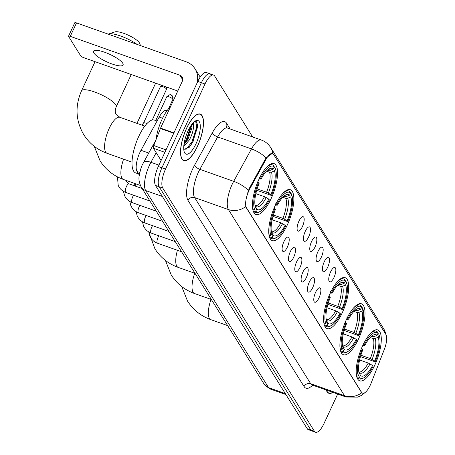 <?xml version="1.0" encoding="UTF-8"?>
<svg xmlns="http://www.w3.org/2000/svg" width="455" height="455" viewBox="0 0 455 455"><rect width="100%" height="100%" fill="white"/><g stroke="black" fill="none" stroke-linecap="round" stroke-linejoin="round"><path stroke-width="0.68" d="M271.061 198.761A27.01 9.282 109.5 0 0 274.029 163.595A27.01 9.282 109.5 0 0 258.946 179.338A27.01 9.282 109.5 0 0 255.977 214.504A27.01 9.282 109.5 0 0 271.061 198.761M358.506 338.975A27.01 9.282 109.5 0 0 361.475 303.809A27.01 9.282 109.5 0 0 346.391 319.558A27.01 9.282 109.5 0 0 343.423 354.718A27.01 9.282 109.5 0 0 358.506 338.975M342.211 312.852A27.01 9.282 109.5 0 0 345.186 277.686A27.01 9.282 109.5 0 0 330.102 293.435A27.01 9.282 109.5 0 0 327.128 328.595A27.01 9.282 109.5 0 0 342.211 312.852M287.35 224.884A27.01 9.282 109.5 0 0 290.324 189.718A27.01 9.282 109.5 0 0 275.241 205.467A27.01 9.282 109.5 0 0 272.266 240.627A27.01 9.282 109.5 0 0 287.35 224.884M374.795 365.098A27.01 9.282 109.5 0 0 377.769 329.938A27.01 9.282 109.5 0 0 362.686 345.681A27.01 9.282 109.5 0 0 359.712 380.841A27.01 9.282 109.5 0 0 374.795 365.098M330.575 271.931A7.644 2.628 -70.5 0 1 334.237 267.46A7.644 2.628 -70.5 0 1 334.004 277.431A7.644 2.628 -70.5 0 1 329.255 281.514A7.644 2.628 -70.5 0 1 330.575 271.931M324.244 261.784A7.644 2.628 -70.5 0 1 327.907 257.308A7.644 2.628 -70.5 0 1 327.674 267.278A7.644 2.628 -70.5 0 1 322.925 271.368A7.644 2.628 -70.5 0 1 324.244 261.784M317.92 251.632A7.644 2.628 -70.5 0 1 321.583 247.162A7.644 2.628 -70.5 0 1 321.344 257.132A7.644 2.628 -70.5 0 1 316.595 261.215A7.644 2.628 -70.5 0 1 317.92 251.632M311.59 241.486A7.644 2.628 -70.5 0 1 315.252 237.015A7.644 2.628 -70.5 0 1 315.014 246.98A7.644 2.628 -70.5 0 1 310.264 251.069A7.644 2.628 -70.5 0 1 311.59 241.486M305.26 231.339A7.644 2.628 -70.5 0 1 308.922 226.863A7.644 2.628 -70.5 0 1 308.689 236.833A7.644 2.628 -70.5 0 1 303.934 240.923A7.644 2.628 -70.5 0 1 305.26 231.339M298.929 221.187A7.644 2.628 -70.5 0 1 302.592 216.716A7.644 2.628 -70.5 0 1 302.359 226.687A7.644 2.628 -70.5 0 1 297.604 230.77A7.644 2.628 -70.5 0 1 298.929 221.187M315.605 292.292A7.644 2.628 -70.5 0 1 319.268 287.822A7.644 2.628 -70.5 0 1 319.035 297.786A7.644 2.628 -70.5 0 1 314.28 301.875A7.644 2.628 -70.5 0 1 315.605 292.292M309.275 282.145A7.644 2.628 -70.5 0 1 312.938 277.669A7.644 2.628 -70.5 0 1 312.704 287.64A7.644 2.628 -70.5 0 1 307.955 291.729A7.644 2.628 -70.5 0 1 309.275 282.145M302.945 271.993A7.644 2.628 -70.5 0 1 306.607 267.523A7.644 2.628 -70.5 0 1 306.374 277.493A7.644 2.628 -70.5 0 1 301.625 281.577A7.644 2.628 -70.5 0 1 302.945 271.993M296.614 261.847A7.644 2.628 -70.5 0 1 300.283 257.371A7.644 2.628 -70.5 0 1 300.044 267.341A7.644 2.628 -70.5 0 1 295.295 271.43A7.644 2.628 -70.5 0 1 296.614 261.847M290.29 251.695A7.644 2.628 -70.5 0 1 293.953 247.224A7.644 2.628 -70.5 0 1 293.714 257.194A7.644 2.628 -70.5 0 1 288.965 261.278A7.644 2.628 -70.5 0 1 290.29 251.695M283.96 241.548A7.644 2.628 -70.5 0 1 287.623 237.078A7.644 2.628 -70.5 0 1 287.384 247.042A7.644 2.628 -70.5 0 1 282.635 251.132A7.644 2.628 -70.5 0 1 283.96 241.548M371.189 382.991A13.758 4.726 -70.5 0 1 370.262 385.169A13.758 4.726 -70.5 0 1 362.578 393.188A13.758 4.726 -70.5 0 1 361.566 392.312L246.405 207.651A13.758 4.726 -70.5 0 1 249.954 188.592L265.913 159.506A13.758 4.726 -70.5 0 1 272.573 153.511A13.758 4.726 -70.5 0 1 273.591 154.387L385.931 334.522A13.758 4.726 -70.5 0 1 384.327 349.383L371.189 382.991M139.315 175.107L137.052 171.472A15.288 5.255 -70.5 0 1 140.993 150.292L159.233 117.054A15.288 5.255 -70.5 0 1 166.638 110.389L167.139 110.571M197.55 146.22A24.712 8.491 109.5 0 0 200.268 114.046A24.712 8.491 109.5 0 0 186.47 128.452A24.712 8.491 109.5 0 0 183.746 160.626A24.712 8.491 109.5 0 0 197.55 146.22M365.854 391.852L361.839 395.219L357.732 397.141L346.01 396.993A20.384 7.007 -70.5 0 1 344.509 395.696A17.836 16.152 -31.9 0 0 361.719 392.779L245.643 206.655A17.836 16.152 148.1 0 1 228.433 209.573A20.384 7.007 -70.5 0 1 232.175 184.332A20.384 7.007 -70.5 0 1 233.688 181.335L251.473 148.927A20.384 7.007 -70.5 0 1 261.346 140.043L227.517 128.048A20.384 7.007 109.5 0 0 217.649 136.932L199.864 169.34A20.384 7.007 109.5 0 0 198.352 172.337A20.384 7.007 109.5 0 0 194.609 197.578L310.68 383.701A20.384 7.007 109.5 0 0 312.181 384.998L311.288 384.907L311.647 384.731M211.069 74.768A15.288 5.255 109.5 0 0 209.943 73.795L206.337 72.516A15.288 5.255 109.5 0 0 197.8 81.428L158.306 166.507L161.912 167.787A15.288 5.255 109.5 0 0 159.108 186.715L310.822 429.998A15.288 5.255 109.5 0 0 311.948 430.97A15.288 5.255 109.5 0 1 310.822 429.998L159.108 186.715A15.288 5.255 109.5 0 1 161.912 167.787L201.406 82.708L161.912 167.787L165.523 169.067A15.288 5.255 109.5 0 0 162.714 187.995L314.433 431.277A15.288 5.255 109.5 0 0 315.56 432.25A15.288 5.255 109.5 0 0 324.096 423.338L337.69 394.047M209.943 73.795A15.288 5.255 109.5 0 0 201.406 82.708A15.288 5.255 109.5 0 1 209.943 73.795L213.554 75.075A15.288 5.255 109.5 0 0 205.012 83.987L165.523 169.067M247.77 192.334L249.3 188.359L265.259 159.278L266.124 157.93L272.266 153.403M326.258 389.992A24.712 8.491 109.5 0 0 328.84 393.285A24.712 8.491 109.5 0 0 332.918 392.352M252.667 136.966L214.675 76.048A15.288 5.255 109.5 0 0 213.554 75.075M158.306 166.507A15.288 5.255 109.5 0 0 155.496 185.435L307.216 428.718A15.288 5.255 109.5 0 0 308.342 429.691L315.56 432.25M326.462 390.066A24.462 8.406 109.5 0 0 328.925 393.04A24.462 8.406 109.5 0 0 332.713 392.278M186.527 128.543A24.462 8.406 109.5 0 0 183.831 160.387A24.462 8.406 109.5 0 0 197.493 146.129A24.462 8.406 109.5 0 0 200.183 114.285A24.462 8.406 109.5 0 0 186.527 128.543M170.449 106.834A25.48 8.759 109.5 0 0 161.94 119.54A25.48 8.759 109.5 0 0 156.059 139.611M193.688 122.287L193.426 127.787A12.74 4.379 109.5 0 0 192.175 123.959M193.426 127.787C193.091 131.432 191.737 135.488 189.354 139.958L183.757 146.499M191.794 124.448L191.947 127.804L187.921 139.452L183.911 144.798M183.763 149.456L189.331 147.244L192.971 141.903L197.578 125.091L196.492 121.764L194.541 121.548M196.008 143.746A17.836 6.131 109.5 0 0 200.302 126.194A17.836 6.131 109.5 0 0 195.445 120.945A17.836 6.131 109.5 0 0 188.012 130.926A17.836 6.131 109.5 0 0 184.349 152.232A17.836 6.131 109.5 0 0 196.008 143.746M195.673 121.439L196.799 126.911L191.925 141.852L185.742 149.769M191.003 125.552L186.197 139.821L184.144 143.217M197.567 124.949L197.515 127.167L192.641 142.108L188.933 147.659M191.828 124.556L186.914 140.077L183.917 144.753M371.286 336.461L374.05 336.672L377.047 335.346A21.914 7.53 109.5 0 0 372.958 335.25A21.914 7.53 109.5 0 0 364.899 345.328L363.238 343.787M377.855 333.6L378.668 333.885L379.151 335.108A24.257 8.338 109.5 0 1 379.163 335.136A24.257 8.338 109.5 0 1 375.187 361.822L374.658 360.974A21.914 7.53 109.5 0 0 378.19 337.178L375.193 338.503L373.293 338.6L370.205 337.502M360.861 355.218L370.325 358.574L374.658 360.974M375.187 361.822L360.457 356.584M356.191 372.622A25.275 8.685 109.5 0 0 357.01 376.251L358.33 375.671A24.257 8.338 109.5 0 1 362.294 348.957L361.162 348.268M356.595 376.103L357.01 376.251M364.37 344.48A24.257 8.338 109.5 0 1 378.008 333.276L377.525 332.053A25.275 8.685 109.5 0 0 376.285 331.246A25.275 8.685 109.5 0 0 369.852 334.101M362.294 348.957L362.823 349.804A21.914 7.53 109.5 0 0 359.291 373.595L358.33 375.671M378.008 333.276L377.047 335.346M378.19 337.178L379.151 335.108M364.899 345.328L362.823 345.39M364.068 377.684A24.257 8.338 109.5 0 1 359.473 377.502L358.153 378.082A25.275 8.685 109.5 0 0 359.387 378.89A25.275 8.685 109.5 0 0 362.971 378.298L364.068 377.684A24.257 8.338 109.5 0 0 373.106 366.298L372.582 365.45L368.249 363.05L359.587 359.979M358.153 378.082L357.038 377.69M359.473 377.502L360.434 375.426A21.914 7.53 109.5 0 0 372.582 365.45M358.824 371.9L360.434 375.426M354.991 310.333L357.761 310.543L360.752 309.224A21.914 7.53 109.5 0 0 356.669 309.127A21.914 7.53 109.5 0 0 348.61 319.2L346.949 317.664M361.566 307.478L362.373 307.762L362.857 308.985A24.257 8.338 109.5 0 1 362.868 309.008A24.257 8.338 109.5 0 1 358.893 335.699L358.369 334.852A21.914 7.53 109.5 0 0 361.896 311.055L358.898 312.38L356.999 312.471L353.91 311.379M344.572 329.096L354.036 332.451L358.369 334.852M358.893 335.699L344.162 330.455M339.896 346.5A25.275 8.685 109.5 0 0 340.715 350.128L342.035 349.548A24.257 8.338 109.5 0 1 345.999 322.834L344.867 322.146M340.3 349.98L340.715 350.128M348.081 318.352A24.257 8.338 109.5 0 1 361.714 307.153L361.23 305.931A25.275 8.685 109.5 0 0 359.996 305.123A25.275 8.685 109.5 0 0 353.563 307.972M345.999 322.834L346.528 323.681A21.914 7.53 109.5 0 0 343.002 347.472L342.035 349.548M361.714 307.153L360.752 309.224M361.896 311.055L362.857 308.985M348.61 319.2L346.528 319.268M347.779 351.561A24.257 8.338 109.5 0 1 343.178 351.379L341.859 351.96A25.275 8.685 109.5 0 0 343.098 352.767A25.275 8.685 109.5 0 0 346.682 352.176L347.779 351.561A24.257 8.338 109.5 0 0 356.817 340.175L356.288 339.328L351.96 336.927L343.298 333.856M341.859 351.96L340.75 351.561M343.178 351.379L344.145 349.303A21.914 7.53 109.5 0 0 356.288 339.328M342.535 345.777L344.145 349.303M338.702 284.21L341.466 284.421L344.463 283.101A21.914 7.53 109.5 0 0 340.374 283.004A21.914 7.53 109.5 0 0 332.315 293.077L330.654 291.541M345.271 281.355L346.084 281.639L346.568 282.862A24.257 8.338 109.5 0 1 346.579 282.885A24.257 8.338 109.5 0 1 342.604 309.576L342.075 308.729A21.914 7.53 109.5 0 0 345.607 284.932L342.609 286.252L340.71 286.349L337.621 285.257M328.277 302.973L337.747 306.329L342.075 308.729M342.604 309.576L327.873 304.332M323.607 320.377A25.275 8.685 109.5 0 0 324.426 324.005L325.746 323.425A24.257 8.338 109.5 0 1 329.71 296.711L328.578 296.023M324.011 323.858L324.426 324.005M331.786 292.229A24.257 8.338 109.5 0 1 345.425 281.031L344.941 279.808A25.275 8.685 109.5 0 0 343.701 279A25.275 8.685 109.5 0 0 337.269 281.85M329.71 296.711L330.239 297.559A21.914 7.53 109.5 0 0 326.707 321.349L325.746 323.425M345.425 281.031L344.463 283.101M345.607 284.932L346.568 282.862M332.315 293.077L330.239 293.139M331.485 325.439A24.257 8.338 109.5 0 1 326.889 325.257L325.57 325.837A25.275 8.685 109.5 0 0 326.804 326.644A25.275 8.685 109.5 0 0 330.387 326.053L331.485 325.439A24.257 8.338 109.5 0 0 340.528 314.052L339.999 313.205L335.665 310.805L327.009 307.734M325.57 325.837L324.455 325.439M326.889 325.257L327.85 323.181A21.914 7.53 109.5 0 0 339.999 313.205M326.241 319.655L327.85 323.181M283.84 196.242L286.604 196.452L289.602 195.132A21.914 7.53 109.5 0 0 285.512 195.036A21.914 7.53 109.5 0 0 277.453 205.108L275.793 203.573M290.415 193.386L291.223 193.671L291.706 194.894A24.257 8.338 109.5 0 1 291.718 194.916A24.257 8.338 109.5 0 1 287.742 221.608L287.213 220.76A21.914 7.53 109.5 0 0 290.745 196.964L287.748 198.283L285.848 198.38L282.76 197.288M273.415 214.999L282.885 218.36L287.213 220.76M287.742 221.608L273.011 216.364M268.746 232.408A25.275 8.685 109.5 0 0 269.565 236.037L270.884 235.457A24.257 8.338 109.5 0 1 274.848 208.743L273.717 208.054M269.15 235.889L269.565 236.037M276.924 204.261A24.257 8.338 109.5 0 1 290.563 193.062L290.08 191.839A25.275 8.685 109.5 0 0 288.84 191.032A25.275 8.685 109.5 0 0 282.407 193.881M274.848 208.743L275.377 209.59A21.914 7.53 109.5 0 0 271.845 233.381L270.884 235.457M290.563 193.062L289.602 195.132M290.745 196.964L291.706 194.894M277.453 205.108L275.377 205.171M276.623 237.47A24.257 8.338 109.5 0 1 272.027 237.288L270.708 237.868A25.275 8.685 109.5 0 0 271.942 238.676A25.275 8.685 109.5 0 0 275.525 238.084L276.623 237.47A24.257 8.338 109.5 0 0 285.666 226.084L285.137 225.236L280.803 222.836L272.147 219.765M270.708 237.868L269.599 237.47M272.027 237.288L272.989 235.212A21.914 7.53 109.5 0 0 285.137 225.236M271.379 231.686L272.989 235.212M137.006 44.362A19.11 4.738 -155.1 0 0 108.614 33.983L115.024 31.873A14.014 3.475 24.9 0 1 127.736 34.933A14.014 3.475 24.9 0 1 139.338 42.781A14.014 3.475 24.9 0 1 139.6 43.282L140.544 45.619M108.614 33.983A19.11 4.738 -155.1 0 0 108.216 34.148M267.551 170.119L270.315 170.329L273.307 169.01A21.914 7.53 109.5 0 0 269.224 168.907A21.914 7.53 109.5 0 0 261.164 178.986L259.504 177.45M274.12 167.264L274.928 167.548L275.411 168.771A24.257 8.338 109.5 0 1 275.423 168.794A24.257 8.338 109.5 0 1 271.453 195.485L270.924 194.638A21.914 7.53 109.5 0 0 274.45 170.841L271.459 172.161L269.553 172.257L266.465 171.165M257.126 188.876L266.59 192.237L270.924 194.638M157.055 121.024L154.404 120.086A28.028 9.629 109.5 0 0 138.752 136.42A28.028 9.629 109.5 0 0 135.67 172.911L138.599 173.952M271.453 195.485L256.717 190.241M252.451 206.286A25.275 8.685 109.5 0 0 253.276 209.909L254.595 209.328A24.257 8.338 109.5 0 1 258.554 182.62L257.428 181.932M252.855 209.766L253.276 209.909M260.635 178.138A24.257 8.338 109.5 0 1 274.274 166.939L273.791 165.717A25.275 8.685 109.5 0 0 272.551 164.909A25.275 8.685 109.5 0 0 266.118 167.758M258.554 182.62L259.083 183.467A21.914 7.53 109.5 0 0 255.556 207.258L254.595 209.328M274.274 166.939L273.307 169.01M274.45 170.841L275.411 168.771M261.164 178.986L259.083 179.048M260.334 211.342A24.257 8.338 109.5 0 1 255.738 211.165L254.413 211.746A25.275 8.685 109.5 0 0 255.653 212.553A25.275 8.685 109.5 0 0 259.236 211.962L260.334 211.342A24.257 8.338 109.5 0 0 269.371 199.961L268.842 199.114L264.514 196.714L255.852 193.642M254.413 211.746L253.304 211.347M255.738 211.165L256.7 209.09A21.914 7.53 109.5 0 0 268.842 199.114M255.09 205.563L256.7 209.09M143.581 122.952A3.31 0.819 24.9 0 1 143.609 122.913A3.31 0.819 24.9 0 1 145.839 123.157A3.31 0.819 24.9 0 1 146.925 123.601M93.861 52.979A16.306 4.038 -155.1 0 0 109.285 62.944A16.306 4.038 -155.1 0 0 123.083 64.963A16.306 4.038 -155.1 0 0 122.725 63.217A16.306 4.038 -155.1 0 0 107.3 53.258A16.306 4.038 -155.1 0 0 93.502 51.233A16.306 4.038 -155.1 0 0 93.861 52.979M164.886 152.334L153.449 148.279L161.081 160.524M196.805 83.566A20.384 18.462 -31.9 0 0 195.087 68.904A20.384 18.462 -31.9 0 0 186.106 61.778L76.514 22.909L70.275 36.343L179.873 75.212A5.096 4.618 148.1 0 1 182.119 76.992A5.096 4.618 148.1 0 1 182.301 81.291L160.569 128.111L173.929 132.849M70.275 36.343A2.548 0.631 -155.1 0 0 68.54 36.184L74.774 22.75A2.548 0.631 24.9 0 1 76.514 22.909M68.54 36.184A2.548 0.631 -155.1 0 0 68.591 36.457L80.706 55.874A2.548 0.631 -155.1 0 0 83.532 57.592L177.786 91.023M153.449 148.279A2.548 0.876 -70.5 0 1 153.744 145.526L160.399 128.515A2.548 0.876 -70.5 0 1 160.569 128.111M265.913 159.506L265.259 159.278M249.954 188.592L249.3 188.359M246.405 207.651L245.962 207.497M361.566 392.312L361.122 392.153M162.566 118.237L159.233 117.054M148.745 153.045L140.993 150.292M139.804 172.451L137.052 171.472M188.017 200.456A5.096 4.618 148.1 0 1 194.609 197.578L228.433 209.573L344.509 395.696L310.68 383.701A5.096 4.618 148.1 0 0 304.094 386.579L188.017 200.456A25.48 8.759 -70.5 0 1 192.698 168.907A25.48 8.759 -70.5 0 1 194.592 165.159L212.377 132.746A25.48 8.759 -70.5 0 1 226.59 123.265L230.15 128.981M272.835 153.631A17.836 16.152 -31.9 0 0 270.702 147.579C268.444 144.019 265.328 141.505 261.346 140.043M270.702 147.579L383.633 328.664A17.836 16.152 148.1 0 1 385.681 334.129M266.124 157.93A17.836 7.155 -151.2 0 0 251.473 148.927L217.649 136.932A5.096 2.047 28.8 0 1 212.377 132.746M248.402 190.4A17.836 7.155 -151.2 0 0 233.688 181.335L199.864 169.34A5.096 2.047 28.8 0 1 194.592 165.159M312.625 385.158A25.48 8.759 -70.5 0 1 304.094 386.579M162.714 187.995L155.496 185.435M314.433 431.277L307.216 428.718M205.012 83.987L197.8 81.428M227.517 128.048L226.766 127.554A5.096 4.618 148.1 0 1 226.59 123.265M156.201 152.692L150.929 162.304A20.384 7.007 109.5 0 0 149.416 165.301A20.384 7.007 109.5 0 0 145.674 190.543L268.598 387.654A20.384 7.007 109.5 0 0 270.099 388.957L264.11 384.094L141.181 186.977A10.192 9.231 148.1 0 0 145.674 190.543L162.372 196.463M285.302 393.581L268.598 387.654A10.192 9.231 148.1 0 1 264.11 384.094M158.937 165.142L150.929 162.304A10.192 4.089 -151.2 0 0 143.524 162.566L155.911 139.981M227.642 325.615L210.813 319.649A19.11 6.569 -70.5 0 1 209.408 318.432A19.11 6.569 -70.5 0 1 211.035 299.384M372.15 336.763A18.854 6.478 109.5 0 0 371.428 336.336M370.325 358.574A18.854 6.478 109.5 0 0 373.293 338.6M374.05 336.672A19.599 6.734 109.5 0 0 371.638 336.16M372.093 359.41A19.599 6.734 109.5 0 0 375.193 338.503M359.336 372.656A19.599 6.734 109.5 0 0 370.012 363.886M358.819 371.877A18.854 6.478 109.5 0 0 368.249 363.05M211.353 299.492L194.524 293.526A19.11 6.569 -70.5 0 1 193.113 292.309A19.11 6.569 -70.5 0 1 194.74 273.262M355.855 310.64A18.854 6.478 109.5 0 0 355.133 310.213M354.036 332.451A18.854 6.478 109.5 0 0 356.999 312.471M357.761 310.543A19.599 6.734 109.5 0 0 355.349 310.037M355.799 333.287A19.599 6.734 109.5 0 0 358.898 312.38M343.047 346.534A19.599 6.734 109.5 0 0 353.723 337.764M342.53 345.754A18.854 6.478 109.5 0 0 351.96 336.927M195.058 273.37L178.229 267.404A19.11 6.569 -70.5 0 1 176.824 266.186A19.11 6.569 -70.5 0 1 177.433 250.29M339.566 284.517A18.854 6.478 109.5 0 0 338.844 284.091M337.747 306.329A18.854 6.478 109.5 0 0 340.71 286.349M341.466 284.421A19.599 6.734 109.5 0 0 339.055 283.914M339.51 307.165A19.599 6.734 109.5 0 0 342.609 286.252M326.753 320.411A19.599 6.734 109.5 0 0 337.428 311.641M326.241 319.626A18.854 6.478 109.5 0 0 335.665 310.805M140.373 185.464L123.368 179.435A19.11 6.569 -70.5 0 1 121.963 178.218A19.11 6.569 -70.5 0 1 123.589 159.165M284.705 196.549A18.854 6.478 109.5 0 0 283.983 196.122M282.885 218.36A18.854 6.478 109.5 0 0 285.848 198.38M286.604 196.452A19.599 6.734 109.5 0 0 284.193 195.946M284.648 219.196A19.599 6.734 109.5 0 0 287.748 198.283M271.897 232.442A19.599 6.734 109.5 0 0 282.566 223.672M271.379 231.658A18.854 6.478 109.5 0 0 280.803 222.836M132.007 162.151L107.079 153.312A19.11 6.569 -70.5 0 1 105.674 152.095A19.11 6.569 -70.5 0 1 109.183 128.429A19.11 6.569 -70.5 0 1 119.853 117.293L116.207 114.501C114.933 112.567 114.933 110.025 116.207 106.879L131.233 74.512M107.079 153.312C97.154 149.712 89.39 143.518 83.783 134.725C75.621 120.672 74.876 106.026 81.542 90.79A19.11 4.738 24.9 0 1 97.711 93.161A19.11 4.738 24.9 0 1 115.792 104.832A19.11 4.738 24.9 0 1 116.207 106.879M268.41 170.426A18.854 6.478 109.5 0 0 267.688 169.999M266.59 192.237A18.854 6.478 109.5 0 0 269.553 172.257M270.315 170.329A19.599 6.734 109.5 0 0 267.904 169.823M268.353 193.074A19.599 6.734 109.5 0 0 271.459 172.161M255.602 206.32A19.599 6.734 109.5 0 0 266.277 197.55M255.084 205.535A18.854 6.478 109.5 0 0 264.514 196.714M181.585 251.763L157.572 243.249A4.584 1.575 -70.5 0 1 157.174 242.845A4.584 1.575 -70.5 0 1 158.078 237.277A4.584 1.575 -70.5 0 1 158.903 235.815M175.255 241.611L151.242 233.096A4.584 1.575 -70.5 0 1 150.844 232.693A4.584 1.575 -70.5 0 1 151.748 227.125A4.584 1.575 -70.5 0 1 152.573 225.663M168.924 231.464L144.912 222.95A4.584 1.575 -70.5 0 1 144.514 222.546A4.584 1.575 -70.5 0 1 145.418 216.978A4.584 1.575 -70.5 0 1 146.243 215.516M162.594 221.318L138.587 212.798A4.584 1.575 -70.5 0 1 138.184 212.394A4.584 1.575 -70.5 0 1 139.088 206.826A4.584 1.575 -70.5 0 1 139.912 205.37M172.763 99.088A3.31 0.819 24.9 0 1 172.837 99.44L172.644 96.295A3.31 3.003 148.1 0 1 172.763 99.088A3.31 0.819 24.9 0 0 169.63 97.063A3.31 0.819 24.9 0 0 166.826 96.653L155.735 120.558M171.182 95.141A3.31 3.003 148.1 0 1 172.644 96.295C170.09 95.271 172.485 92.735 166.826 96.653M156.264 211.165L132.257 202.651A4.584 1.575 -70.5 0 1 131.859 202.248A4.584 1.575 -70.5 0 1 132.758 196.679A4.584 1.575 -70.5 0 1 133.588 195.218M166.678 87.081A3.31 3.003 148.1 0 1 166.433 88.941A3.31 0.819 24.9 0 1 166.507 89.294L166.718 87.098M149.934 201.019L125.927 192.499A4.584 1.575 -70.5 0 1 125.529 192.095A4.584 1.575 -70.5 0 1 126.433 186.533A4.584 1.575 -70.5 0 1 128.993 183.86L126.598 181.693L126.291 180.47M143.592 122.93L160.496 86.507A3.31 0.819 24.9 0 1 163.299 86.916A3.31 0.819 24.9 0 1 166.433 88.941M179.873 75.212L182.728 79.796M173.742 133.247L160.399 128.515M153.744 145.526L166.024 149.883M383.633 328.664L386.079 334.789M346.01 396.993L312.181 384.998M141.181 186.977C139.128 182.626 138.485 178.855 139.241 175.675C140.402 169.789 141.477 166.126 142.455 164.676L143.524 162.566M270.099 388.957L285.916 394.565M327.776 392.637L328.925 393.04M182.688 159.984L183.831 160.387M199.04 113.875L200.183 114.285M210.813 319.649C200.894 316.049 193.125 309.855 187.517 301.062L181.71 286.542M374.107 330.472L376.285 331.246M379.163 335.136L378.697 333.964M357.209 378.116L359.387 378.89M194.524 293.526C184.599 289.926 176.836 283.732 171.222 274.939L165.421 260.419M357.812 304.349L359.996 305.123M362.868 309.008L362.408 307.842M340.914 351.994L343.098 352.767M178.229 267.404C168.31 263.803 160.541 257.61 154.933 248.817L148.694 231.885M341.523 278.227L343.701 279M346.579 282.885L346.113 281.719M324.625 325.871L326.804 326.644M123.368 179.435C113.449 175.835 105.679 169.641 100.072 160.848L94.265 146.328M286.661 190.258L288.84 191.032M291.718 194.916L291.251 193.745M269.764 237.902L271.942 238.676M136.978 123.362L155.633 83.168M81.542 90.79L95.055 61.681M270.372 164.136L272.551 164.909M275.423 168.794L274.962 167.622M253.475 211.78L255.653 212.553M144.781 126.132L119.853 117.293M157.572 243.249C154 241.941 151.418 239.552 149.826 236.082L148.791 231.942M151.242 233.096C147.67 231.788 145.094 229.405 143.501 225.93L142.46 221.795M144.912 222.95C141.346 221.642 138.764 219.253 137.171 215.784L136.136 211.649M138.587 212.798C135.016 211.495 132.433 209.107 130.841 205.637L129.806 201.497M134.999 185.987L135.965 183.9M132.257 202.651C128.685 201.343 126.103 198.954 124.511 195.485L123.476 191.35M126.342 180.845L126.484 180.538M134.202 185.703L135.169 183.621M172.837 99.44L168.435 108.927M125.927 192.499C122.355 191.197 119.773 188.808 118.181 185.339L117.475 176.87M142.142 188.524L128.993 183.86M143.609 122.913L141.823 125.085M166.507 89.294L152.249 120.006M160.496 86.507L161.514 85.25M195.087 68.904L200.189 77.083"/></g></svg>
